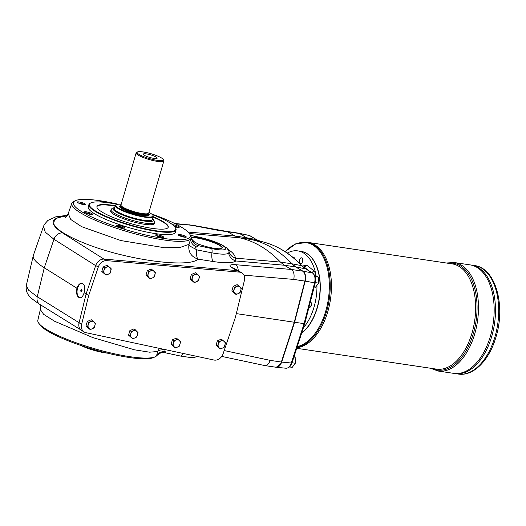 <?xml version="1.0" encoding="UTF-8"?>
<svg xmlns="http://www.w3.org/2000/svg" width="526" height="526" viewBox="0 0 526 526"><rect width="100%" height="100%" fill="white"/><g stroke="black" fill="none" stroke-linecap="round" stroke-linejoin="round"><path stroke-width="0.79" d="M120.816 206.218A14.432 2.702 16.2 0 0 120.546 206.56A14.432 2.702 16.2 0 0 127.43 211.071A14.432 2.702 16.2 0 0 141.928 215.055A14.432 2.702 16.2 0 0 148.273 214.615L148.26 214.654A14.432 2.702 -163.8 0 1 148.26 214.654A14.432 2.702 -163.8 0 1 133.643 213.221A14.432 2.702 -163.8 0 1 120.533 206.6A14.432 2.702 -163.8 0 1 120.539 206.58M148.273 214.615A14.432 2.702 16.2 0 0 148.227 214.181M121.21 204.266A19.383 3.629 16.2 0 0 116.318 204.647A19.383 3.629 16.2 0 0 123.531 210.656A19.383 3.629 16.2 0 0 144.492 216.62A19.383 3.629 16.2 0 0 152.862 215.265A19.383 3.629 16.2 0 0 148.937 212.326M116.318 204.647L115.819 204.91A19.797 3.708 16.2 0 0 115.273 205.488A19.797 3.708 16.2 0 0 124.715 211.676A19.797 3.708 16.2 0 0 144.597 217.139A19.797 3.708 16.2 0 0 153.296 216.534A19.797 3.708 16.2 0 0 153.145 215.752L152.862 215.265M302.779 259.903A3.301 1.9 -81.5 0 0 302.706 260.14A3.301 1.9 -81.5 0 0 302.483 261.876M302.411 262.053A2.886 1.663 98.5 0 1 302.588 260.212A2.886 1.663 98.5 0 1 302.759 259.712M316.567 266.485A43.06 24.801 98.5 0 1 316.599 266.583A43.06 24.801 98.5 0 1 317.237 307.546A43.06 24.801 98.5 0 1 307.598 327.021A43.06 24.801 98.5 0 1 307.532 327.1M287.327 253.078A43.303 24.946 98.5 0 1 297.861 250.895L300.997 251.362A43.303 24.946 98.5 0 1 316.527 266.393A43.303 24.946 98.5 0 1 317.165 307.592A43.303 24.946 98.5 0 1 307.467 327.179A43.303 24.946 98.5 0 1 301.746 332.886M302.588 261.553A2.886 1.663 98.5 0 1 300.662 263.519A2.886 1.663 98.5 0 1 299.445 260.416A2.886 1.663 98.5 0 1 301.51 257.806A2.886 1.663 98.5 0 1 302.588 261.553M311.425 303.818A3.301 1.9 -81.5 0 0 311.129 305.79M311.063 305.968A2.886 1.663 98.5 0 1 311.412 303.627M310.379 301.779A2.886 1.663 98.5 0 1 311.241 305.468A2.886 1.663 98.5 0 1 309.308 307.427A2.886 1.663 98.5 0 1 308.953 307.302M316.954 285.539A43.303 24.946 98.5 0 1 314.029 307.125A43.303 24.946 98.5 0 1 303.37 327.876M297.861 250.895A43.303 24.946 98.5 0 1 316.06 275.624M220.23 348.975L218.98 347.66A4.123 3.281 -59.3 0 1 218.29 344.037A4.123 3.281 -59.3 0 1 220.933 340.92A4.123 3.281 -59.3 0 1 224.267 341.413A4.123 3.281 -59.3 0 1 224.957 345.036A4.123 3.281 -59.3 0 1 222.314 348.153L220.23 348.975L216.048 345.339L217.35 340.848L221.341 339.099L225.522 342.735L224.214 347.226L222.314 348.153A4.123 3.281 -59.3 0 1 218.98 347.66L217.547 346.233L218.855 341.742L222.84 339.993M132.736 338.777L131.487 337.462A4.123 3.281 -59.3 0 1 130.796 333.846A4.123 3.281 -59.3 0 1 133.44 330.722A4.123 3.281 -59.3 0 1 136.78 331.222A4.123 3.281 -59.3 0 1 137.464 334.838A4.123 3.281 -59.3 0 1 134.82 337.955L132.736 338.777L128.554 335.147L129.856 330.65L133.847 328.901L138.029 332.537L136.721 337.028L134.82 337.955A4.123 3.281 -59.3 0 1 131.487 337.462L130.054 336.035L131.362 331.544L135.346 329.795M194.285 282.607L193.035 281.285A4.123 3.281 -59.3 0 1 192.345 277.669A4.123 3.281 -59.3 0 1 194.988 274.546A4.123 3.281 -59.3 0 1 198.322 275.045A4.123 3.281 -59.3 0 1 199.012 278.662A4.123 3.281 -59.3 0 1 196.369 281.785L194.285 282.607L190.103 278.971L191.405 274.48L195.396 272.724L199.578 276.36L198.269 280.851L196.369 281.785A4.123 3.281 -59.3 0 1 193.035 281.285L191.602 279.858L192.91 275.368L196.895 273.619M150.14 278.865L148.891 277.55A4.123 3.281 -59.3 0 1 148.201 273.928A4.123 3.281 -59.3 0 1 150.85 270.811A4.123 3.281 -59.3 0 1 154.184 271.304A4.123 3.281 -59.3 0 1 154.874 274.927A4.123 3.281 -59.3 0 1 152.224 278.044L150.14 278.865L145.958 275.23L147.267 270.739L151.251 268.99L155.433 272.626L154.131 277.117L152.224 278.044A4.123 3.281 -59.3 0 1 148.891 277.55L147.458 276.124L148.766 271.633L152.75 269.884M106.002 275.131L104.746 273.809A4.123 3.281 -59.3 0 1 104.063 270.193A4.123 3.281 -59.3 0 1 106.706 267.077A4.123 3.281 -59.3 0 1 110.039 267.57A4.123 3.281 -59.3 0 1 110.73 271.186A4.123 3.281 -59.3 0 1 108.086 274.309L106.002 275.131L101.82 271.495L103.122 267.004L107.113 265.255L111.295 268.891L109.987 273.382L108.086 274.309A4.123 3.281 -59.3 0 1 104.746 273.809L103.32 272.389L104.621 267.892L108.612 266.143M90.176 329.598L88.927 328.277A4.123 3.281 -59.3 0 1 88.236 324.66A4.123 3.281 -59.3 0 1 90.88 321.537A4.123 3.281 -59.3 0 1 94.22 322.037A4.123 3.281 -59.3 0 1 94.904 325.653A4.123 3.281 -59.3 0 1 92.26 328.776L90.176 329.598L85.994 325.962L87.296 321.471L91.287 319.723L95.469 323.352L94.161 327.849L92.26 328.776A4.123 3.281 -59.3 0 1 88.927 328.277L87.494 326.856L88.802 322.359L92.786 320.61M175.296 347.962L174.047 346.647A4.123 3.281 -59.3 0 1 173.356 343.024A4.123 3.281 -59.3 0 1 176 339.908A4.123 3.281 -59.3 0 1 179.333 340.401A4.123 3.281 -59.3 0 1 180.024 344.024A4.123 3.281 -59.3 0 1 177.38 347.14L175.296 347.962L171.114 344.326L172.416 339.835L176.407 338.087L180.589 341.722L179.281 346.213L177.38 347.14A4.123 3.281 -59.3 0 1 174.047 346.647L172.613 345.22L173.922 340.73L177.906 338.981M236.056 294.507L234.8 293.192A4.123 3.281 -59.3 0 1 234.109 289.576A4.123 3.281 -59.3 0 1 236.759 286.453A4.123 3.281 -59.3 0 1 240.093 286.953A4.123 3.281 -59.3 0 1 240.783 290.569A4.123 3.281 -59.3 0 1 238.133 293.686L236.056 294.507L231.874 290.878L233.176 286.381L237.16 284.632L241.349 288.268L240.04 292.758L238.133 293.686A4.123 3.281 -59.3 0 1 234.8 293.192L233.373 291.766L234.675 287.275L238.666 285.526M88.677 295.513L86.1 293.981L79.064 322.813A8.252 6.562 120.7 0 0 81.629 330.486L84.206 332.018A8.252 6.562 120.7 0 0 85.817 332.642L213.983 360.034A8.252 6.562 120.7 0 0 223.129 353.715L235.398 317.375L244.386 280.549A8.252 6.562 120.7 0 0 241.822 272.869A8.252 6.562 120.7 0 0 239.514 272.139L106.732 260.64A8.252 6.562 120.7 0 0 98.283 267.063L88.677 295.513L81.642 324.338A8.252 6.562 120.7 0 0 84.206 332.018M84.094 292.726C85.416 287.525 84.699 284.342 81.957 283.179C79.88 283.12 78.19 284.796 76.895 288.209C76.027 293.482 76.941 296.69 79.65 297.847C81.629 297.894 83.115 296.184 84.094 292.726L86.1 293.981L95.706 265.531A8.252 6.562 120.7 0 1 104.155 259.108L236.937 270.607L239.514 272.139M241.822 272.869L239.245 271.337A8.252 6.562 120.7 0 0 236.937 270.607M221.748 356.404L264.683 365.557C266.998 365.662 268.845 363.933 270.239 360.376L224.194 350.559M79.091 322.708L37.254 296.71A8.252 6.772 121.9 0 0 39.864 304.409C29.193 297.262 25.504 293.995 26.3 285.513L28.654 290.24L37.254 296.71L44.276 267.767A84.548 15.846 -163.8 0 1 33.27 255.662A84.548 15.846 -163.8 0 1 33.362 255.353L43.487 226.371L45.269 232.163L53.948 239.258L44.276 267.767L76.895 288.209M38.437 322.721L39.338 324.194A60.845 11.401 16.2 0 0 94.029 349.566A60.845 11.401 16.2 0 0 153.809 357.45L155.361 356.687A62.147 11.644 -163.8 0 1 94.299 348.639A62.147 11.644 -163.8 0 1 38.437 322.721A62.147 11.644 -163.8 0 1 37.839 320.229L40.338 309.558L43.625 314.331L54.625 321.261L92.8 337.574L134.505 349.81L149.529 352.19L157.701 351.519L159.371 348.363M182.824 353.373A4.951 1.696 102.2 0 1 180.622 356.082L165.381 352.788C159.503 352.381 161.193 353.143 159.674 353.354L156.853 355.537A62.147 11.644 -163.8 0 1 156.472 355.951A62.147 11.644 -163.8 0 1 155.361 356.687M156.472 355.951L157.701 351.519A9.895 4.563 -163.4 0 1 164.868 349.935L165.151 351.539A9.895 7.732 13.1 0 0 156.472 355.951M151.541 213.931A60.845 11.401 -163.8 0 1 173.968 223.136C178.978 225.615 182.923 227.929 185.79 230.092A60.845 11.401 -163.8 0 1 189.676 233.998A60.845 11.401 -163.8 0 1 128.62 230.519A60.845 11.401 -163.8 0 1 75.198 200.741A60.845 11.401 -163.8 0 1 118.159 204.233M75.198 200.741L73.653 201.504A62.147 11.644 16.2 0 0 71.819 203.286A62.147 11.644 16.2 0 0 125.661 231.164A62.147 11.644 16.2 0 0 190.721 238.87A62.147 11.644 16.2 0 0 191.227 237.397A62.147 11.644 16.2 0 0 191.214 237.16A62.147 11.644 16.2 0 0 190.576 235.47L189.676 233.998M66.947 215.962A12.374 10.237 84.6 0 1 66.743 215.884L58.11 217.639C54.408 219.513 53.139 222.011 54.296 225.128C58.616 231.762 75.073 240.454 97.77 248.081C138.693 261.705 189.886 267.353 198.006 259.14A9.895 3.432 99 0 1 196.809 249.883L211.945 252.855C220.841 254.472 226.41 254.584 228.659 253.197L229.086 251.711M295.566 266.912L284.303 265.236L280.417 262.086L291.687 263.769L295.566 266.912L303.042 271.199C305.422 273.099 306.139 276.406 305.192 281.114L294.599 322.293L304.1 323.615L314.581 282.837L305.192 281.114L304.856 281.068L294.264 322.247L304.856 281.075L293.758 279.418C294.606 274.69 293.83 271.37 291.437 269.47L284.303 265.236L235.878 260.975A9.895 9.553 48.3 0 1 228.659 253.197M227.83 249.265L228.527 249.712C232.768 252.513 235.083 255.32 235.47 258.115L235.878 260.975C232.893 263.151 225.352 263.342 213.247 261.54A9.895 3.465 98.9 0 1 211.945 252.855A4.951 1.696 102.2 0 0 211.505 248.542A21.033 3.945 16.2 0 0 221.762 245.063C215.89 241.953 208.454 239.383 199.459 237.344L190.543 235.418M188.084 232.065L235.181 236.049L239.481 237.772A206.218 118.777 98.5 0 1 280.417 262.086L235.47 258.115A9.895 9.027 -8.6 0 1 229.139 252M191.208 237.134A17.529 3.287 -163.8 0 1 210.591 241.118A17.529 3.287 -163.8 0 1 222.314 247.831A17.529 3.287 -163.8 0 1 197.809 243.84L194.002 241.559L191.898 239.35A9.895 9.501 -33 0 0 195.074 242.335M221.762 245.063A4.951 3.748 -61 0 1 222.807 245.399L222.807 245.399C216.416 242.026 208.533 239.284 199.15 237.18L197.717 236.871A4.951 1.696 102.2 0 1 198.026 237.035M165.302 349.632L164.868 349.935M238.738 233.189L249.455 235.51L239.646 233.544L246.457 237.732A41.245 23.755 98.5 0 1 246.451 237.732L235.181 236.049L226.745 231.407M65.211 217.534L65.211 217.54C65.204 218.191 66.204 216.876 68.216 213.595L70.793 219.5L81.576 226.64L120.756 240.54L164.454 247.739L180.306 247.391L188.979 244.34L190.721 238.87A9.895 6.759 -161.4 0 0 196.402 246.964L194.712 248.588L196.809 249.883M213.247 261.54L198.006 259.14C190.938 256.635 187.927 251.704 188.979 244.34A9.895 2.932 -162.7 0 0 194.712 248.588M103.944 259.094L62.581 232.946C48.662 223.53 50.049 217.843 66.743 215.884L67.019 215.857M239.317 233.491L227.83 231.795A8.252 4.649 -85 0 0 226.64 231.401L192.588 225.246L174.671 223.491M227.83 231.795L219.118 230.546A8.252 1.802 -79.1 0 0 218.763 230.263M219.118 230.546L192.943 225.522A8.252 1.802 -79.1 0 0 192.588 225.246M192.943 225.522L190.017 225.102A8.252 4.668 -85.1 0 0 188.814 224.707M236.785 270.594L231.828 267.649A8.252 6.562 -59.3 0 1 234.129 268.378L234.037 268.326M191.227 237.397A9.895 9.705 -1 0 0 198.355 245.695L196.402 246.964M191.26 237.522A17.529 3.287 -163.8 0 1 219.539 245.445A17.529 3.287 -163.8 0 1 222.222 248.016M81.885 289.767A1.072 0.618 -81.5 0 0 81.523 290.372A1.072 0.618 -81.5 0 0 81.622 291.542M187.48 354.366L183.817 353.584M165.151 351.539L165.769 352.768M80.531 203.845A4.28 0.802 -163.8 0 1 77.329 202.254A4.28 0.802 -163.8 0 1 81.629 202.503A4.28 0.802 -163.8 0 1 85.396 204.594A4.28 0.802 -163.8 0 1 80.531 203.845M84.272 204.673A3.452 0.644 16.2 0 0 81.359 203.43A3.452 0.644 16.2 0 0 78.229 202.918M231.828 267.649C228.534 265.38 229.763 264.4 235.51 264.69L291.437 269.47L302.706 271.153C304.646 272.534 305.488 275.118 305.231 278.918A8.252 4.754 98.5 0 1 304.856 281.075M276.281 367.286L280.536 363.933A8.252 4.754 -81.5 0 0 281.331 362.033L294.264 322.247L281.331 362.033L281.666 362.085C280.404 365.563 278.655 367.299 276.426 367.299L276.117 367.253M90.676 214.437A4.28 0.802 -163.8 0 1 84.37 212.09A4.28 0.802 -163.8 0 1 88.67 212.34A4.28 0.802 -163.8 0 1 92.438 214.43A4.28 0.802 -163.8 0 1 90.676 214.437M124.912 228.034A4.28 0.802 -163.8 0 1 124.879 228.054A4.28 0.802 -163.8 0 1 120.664 227.502A4.28 0.802 -163.8 0 1 116.811 225.707A4.28 0.802 -163.8 0 1 121.046 225.943A4.28 0.802 -163.8 0 1 124.912 228.034M163.178 236.674A4.28 0.802 -163.8 0 1 163.711 237.476A4.28 0.802 -163.8 0 1 159.496 236.93A4.28 0.802 -163.8 0 1 155.643 235.135A4.28 0.802 -163.8 0 1 158.287 234.977A4.28 0.802 -163.8 0 1 163.178 236.674M183.068 235.3A4.28 0.802 -163.8 0 1 186.184 237.187A4.28 0.802 -163.8 0 1 181.97 236.641A4.28 0.802 -163.8 0 1 178.117 234.846A4.28 0.802 -163.8 0 1 183.068 235.3M172.528 224.655A4.28 0.802 -163.8 0 1 172.922 224.707A4.28 0.802 -163.8 0 1 177.551 226.022A4.28 0.802 -163.8 0 1 179.142 227.35A4.28 0.802 -163.8 0 1 174.816 226.772M99.809 201.977A4.28 0.802 -163.8 0 1 99.802 201.958A4.28 0.802 -163.8 0 1 104.516 202.339M88.907 204.581L88.23 206.915A45.367 8.501 16.2 0 0 129.429 227.738A45.367 8.501 16.2 0 0 175.368 232.229L176.046 229.895A45.367 8.501 -163.8 0 1 156.104 231.276A45.367 8.501 -163.8 0 1 110.552 218.75A45.367 8.501 -163.8 0 1 88.907 204.581A45.367 8.501 -163.8 0 1 90.163 203.253L90.663 202.997A44.953 8.423 -163.8 0 1 117.193 204.358M110.69 210.906A22.684 4.247 16.2 0 0 131.29 221.321A22.684 4.247 16.2 0 0 154.263 223.563L154.598 222.399A22.684 4.247 -163.8 0 1 131.631 220.151A22.684 4.247 -163.8 0 1 111.032 209.742L110.69 210.906M115.109 206.067A37.122 6.956 16.2 0 0 113.149 205.758A37.122 6.956 16.2 0 0 96.902 206.692M168.162 227.396A37.122 6.956 16.2 0 0 153.132 217.113M115.22 205.673A37.122 6.956 16.2 0 0 113.261 205.364A37.122 6.956 16.2 0 0 96.942 206.494A37.122 6.956 16.2 0 0 130.652 223.53A37.122 6.956 16.2 0 0 168.235 227.206A37.122 6.956 16.2 0 0 153.244 216.719M152.277 214.555A44.953 8.423 -163.8 0 1 175.414 227.62A44.953 8.423 -163.8 0 1 155.998 230.756A44.953 8.423 -163.8 0 1 107.383 216.922A44.953 8.423 -163.8 0 1 90.663 202.997M175.414 227.62L175.697 228.106A45.367 8.501 -163.8 0 1 176.046 229.895M82.227 283.238A7.423 4.274 -81.5 0 0 77.552 288.307A7.423 4.274 -81.5 0 0 79.387 297.611A7.423 4.274 -81.5 0 0 79.972 297.874M80.859 290.273A1.072 0.618 98.5 0 1 81.576 289.543A1.072 0.618 98.5 0 1 82.03 290.694A1.072 0.618 98.5 0 1 81.26 291.667A1.072 0.618 98.5 0 1 80.859 290.273M291.693 263.769A41.245 23.755 98.5 0 1 291.687 263.769L295.901 266.958M291.976 362.927C291.549 364.485 290.082 367.983 286.059 368.233L286.059 368.233C288.301 368.233 290.043 366.49 291.292 363.012A1.65 0.375 18 0 0 291.976 362.927L304.778 323.562L315.252 282.81L314.581 282.837C315.554 278.129 314.837 274.822 312.437 272.922L305.488 268.793L301.602 265.643L292.022 263.815A206.218 118.777 -81.5 0 0 251.086 239.501L246.786 237.785L256.405 239.639L249.455 235.51A1.65 1.315 -59.3 0 1 249.804 235.635L248.555 235.155M295.908 266.965L305.488 268.793A1.65 1.315 -59.3 0 1 305.83 268.924L302.141 265.932A1.65 1.23 -43.5 0 0 301.602 265.643A205.797 118.534 98.5 0 0 260.712 241.355L256.405 239.639A1.65 1.315 -59.3 0 1 256.754 239.764L249.804 235.635M304.778 323.562L304.1 323.615L291.292 363.012L281.666 362.085L294.599 322.293L236.319 313.614M294.336 258.529L294.58 257.891L295.632 259.89M302.207 266.005L307.053 265.301L313.818 270.805L314.929 272.33L315.784 275.473M308.762 270.666L304.475 267.307L303.489 267.221M307.053 265.301L304.475 267.307L303.962 267.083L305.317 265.643M312.017 272.599L313.818 270.805M474.505 265.545C495.584 267.925 505.749 305.376 496.071 336.693C489.555 359.863 473.663 376.57 458.33 374.052A54.855 31.593 -81.5 0 0 494.979 336.765A54.855 31.593 -81.5 0 0 474.505 265.545L471.303 265.065A54.855 31.593 98.5 0 1 471.303 265.065L469.974 264.867A54.855 31.593 98.5 0 1 469.974 264.867A54.855 31.593 98.5 0 1 493.132 323.779A54.855 31.593 98.5 0 1 453.8 373.375L438.125 371.04A54.855 31.593 -81.5 0 0 474.774 333.754A54.855 31.593 -81.5 0 0 454.293 262.533L446.278 263.007M489.64 283.909A54.849 31.593 98.5 0 1 478.167 360.902M454.293 262.533L469.968 264.867A54.855 31.593 98.5 0 1 493.138 323.779A54.855 31.593 98.5 0 1 453.807 373.381A54.855 31.593 98.5 0 1 453.8 373.375M458.33 374.052L455.135 373.578A54.855 31.593 98.5 0 1 455.128 373.578A54.855 31.593 98.5 0 0 494.466 323.977A54.855 31.593 98.5 0 0 471.303 265.065A54.855 31.593 98.5 0 1 494.46 323.977A54.855 31.593 98.5 0 1 455.122 373.572L453.807 373.381M490.968 284.106A54.849 31.593 98.5 0 1 479.495 361.099M301.096 251.382A43.303 24.946 98.5 0 1 320.295 286.571A43.303 24.946 98.5 0 1 301.668 333.129M307.986 242.401A53.205 30.646 98.5 0 1 330.959 295.579A53.205 30.646 98.5 0 1 296.92 347.725A53.205 30.646 98.5 0 0 330.959 295.586A53.205 30.646 98.5 0 0 307.993 242.401A53.205 30.646 98.5 0 0 307.986 242.401L295.678 243.854L285.105 251.658M327.067 260.863A53.198 30.639 98.5 0 1 315.935 335.542M114.523 209.381L114.799 209.874A19.383 3.629 16.2 0 0 132.256 218.001A19.383 3.629 16.2 0 0 151.35 220.486L151.843 220.23A19.797 3.708 -163.8 0 1 132.348 217.685A19.797 3.708 -163.8 0 1 114.523 209.381A19.797 3.708 -163.8 0 1 114.372 208.605L115.273 205.488M148.437 213.576A15.425 2.893 -163.8 0 1 133.591 213.398A15.425 2.893 -163.8 0 1 120.96 205.594M153.296 216.534L152.389 219.651A19.797 3.708 -163.8 0 1 151.843 220.23M148.233 214.161A14.485 2.715 -163.8 0 1 133.643 213.227A14.485 2.715 -163.8 0 1 120.822 206.199M163.185 159.417L163.75 160.391A14.432 2.702 -163.8 0 1 163.856 160.963A14.432 2.702 -163.8 0 1 149.239 159.536A14.432 2.702 -163.8 0 1 136.135 152.908A14.432 2.702 -163.8 0 1 136.53 152.487L137.529 151.961A13.61 2.551 -163.8 0 1 143.138 151.948A13.61 2.551 -163.8 0 1 163.185 159.417A13.61 2.551 -163.8 0 1 149.509 158.609A13.61 2.551 -163.8 0 1 137.529 151.961M163.856 160.963L148.713 213.096A14.432 2.702 -163.8 0 1 148.654 213.221A14.432 2.702 -163.8 0 1 134.097 211.662A14.432 2.702 -163.8 0 1 120.967 205.179A14.432 2.702 -163.8 0 1 120.987 205.041L136.135 152.908M148.654 213.221L148.332 213.753A14.268 2.676 -163.8 0 1 133.933 212.215A14.268 2.676 -163.8 0 1 120.96 205.804L120.967 205.179M146.445 153.914A7.252 1.361 -163.8 0 1 154.052 156.051A7.252 1.361 -163.8 0 1 157.103 158.313A7.252 1.361 -163.8 0 1 149.844 157.465A7.252 1.361 -163.8 0 1 143.263 154.289A7.252 1.361 -163.8 0 1 146.445 153.914M107.429 353.15A19.593 3.669 -163.8 0 1 105.042 352.847A19.593 3.669 -163.8 0 1 80.8 345.411M100.006 351.243A20.415 3.827 -163.8 0 1 88.085 347.778M173.922 340.73L172.416 339.835M172.613 345.22L171.114 344.326M104.621 267.892L103.122 267.004M103.32 272.389L101.82 271.495M148.766 271.633L147.267 270.739M147.458 276.124L145.958 275.23M192.91 275.368L191.405 274.48M191.602 279.858L190.103 278.971M131.362 331.544L129.856 330.65M130.054 336.035L128.554 335.147M88.802 322.359L87.296 321.471M87.494 326.856L85.994 325.962M218.855 341.742L217.35 340.848M217.547 346.233L216.048 345.339M234.675 287.275L233.176 286.381M233.373 291.766L231.874 290.878M178.018 227.429A3.452 0.644 16.2 0 0 177.716 227.225A3.452 0.644 16.2 0 0 174.001 225.904M185.067 237.265A3.452 0.644 16.2 0 0 182.673 236.187A3.452 0.644 16.2 0 0 179.024 235.51M162.587 237.561A3.452 0.644 16.2 0 0 162.284 237.351A3.452 0.644 16.2 0 0 156.544 235.799M123.761 228.133A3.452 0.644 16.2 0 0 120.842 226.89A3.452 0.644 16.2 0 0 117.712 226.377M91.32 214.509A3.452 0.644 16.2 0 0 88.401 213.267A3.452 0.644 16.2 0 0 85.271 212.754M314.173 287.012L315.508 287.209L318.592 283.113L318.447 277.097L315.357 276.637L315.363 276.998M315.482 281.758L315.192 283.06M318.592 283.113L315.501 282.653M289.53 366.951L292.226 367.352L295.303 363.256L295.165 357.239L293.889 357.049M292.206 362.236L291.864 363.262M295.303 363.256L292.219 362.795M318.447 277.097L314.653 275.098M295.165 357.239L293.732 356.306M286.585 252.611L287.873 253.519M79.064 322.813L81.642 324.338M104.155 259.108L106.732 260.64M95.706 265.531L98.283 267.063M228.527 249.712A9.895 6.713 -56.5 0 1 228.146 249.692M211.505 248.542L198.355 245.695A71.326 13.367 16.2 0 0 197.809 243.84M239.475 237.765L189.36 233.524M190.017 225.102L175.368 223.839M62.581 232.946A8.252 6.766 122.3 0 0 53.948 239.258L95.673 265.637M235.51 264.69A8.252 4.681 94.9 0 1 238.298 270.857M302.141 265.932C289.793 252.967 275.992 244.774 260.738 241.362A1.65 1.348 -77.6 0 0 260.712 241.355L251.086 239.501M302.706 271.153L312.437 272.922A1.65 1.315 -59.3 0 1 312.779 273.053L305.83 268.924M239.481 237.772L250.751 239.448A206.218 118.777 98.5 0 1 250.751 239.448L251.08 239.494M246.457 237.732L250.744 239.448M264.683 365.557L275.88 367.22M256.754 239.764L260.738 241.362A1.65 1.348 -77.6 0 1 260.764 241.368M292.377 256.912L294.58 257.891M297.282 346.614A52.725 30.37 -81.5 0 0 325.758 311.057A52.725 30.37 -81.5 0 0 320.755 252.809A52.725 30.37 -81.5 0 0 285.164 251.698M297.045 347.344A53.205 30.646 -81.5 0 0 326.62 311.293A53.205 30.646 -81.5 0 0 306.75 242.216M307.993 242.401L452.163 263.881A53.205 30.646 98.5 0 1 474.636 321.024A53.205 30.646 98.5 0 1 436.481 369.127L296.73 348.304M447.751 263.224A54.027 31.119 98.5 0 1 473.4 333.359A54.027 31.119 98.5 0 1 432.07 368.47M114.629 207.711A21.033 3.938 16.2 0 0 132.171 218.297A21.033 3.938 16.2 0 0 152.652 218.757M148.293 213.957A14.833 2.781 -163.8 0 1 133.597 213.372A14.833 2.781 -163.8 0 1 120.881 205.995M148.365 213.694L148.214 214.22A14.268 2.676 -163.8 0 1 133.762 212.806A14.268 2.676 -163.8 0 1 120.809 206.258L120.96 205.732M243.919 275.157L293.758 279.418M281.331 362.033L270.239 360.376M26.3 285.513L33.27 255.662M39.864 304.409L80.721 329.802M229.034 251.5C226.482 246.911 227.015 248.311 222.807 245.399M190.471 235.3L197.717 236.871M67.42 215.279L55.756 216.844L47.859 220.46L44.375 224.418L43.487 226.371M191.214 237.16L191.898 239.35M40.285 304.672L40.338 309.558M197.552 356.523L193.956 357.496L190.682 357.548L180.622 356.082M276.426 367.299L286.059 368.233M315.252 282.81C315.127 279.286 317.619 278.57 312.779 273.053M303.206 266.971L304.252 267.07M430.597 368.253L438.125 371.04M114.681 207.527L112.091 208.329L111.032 209.742M154.598 222.399L153.691 219.487L152.704 218.573M71.819 203.286L68.216 213.595M238.488 270.969L234.129 268.378M227.008 231.433L238.271 233.117"/></g></svg>
